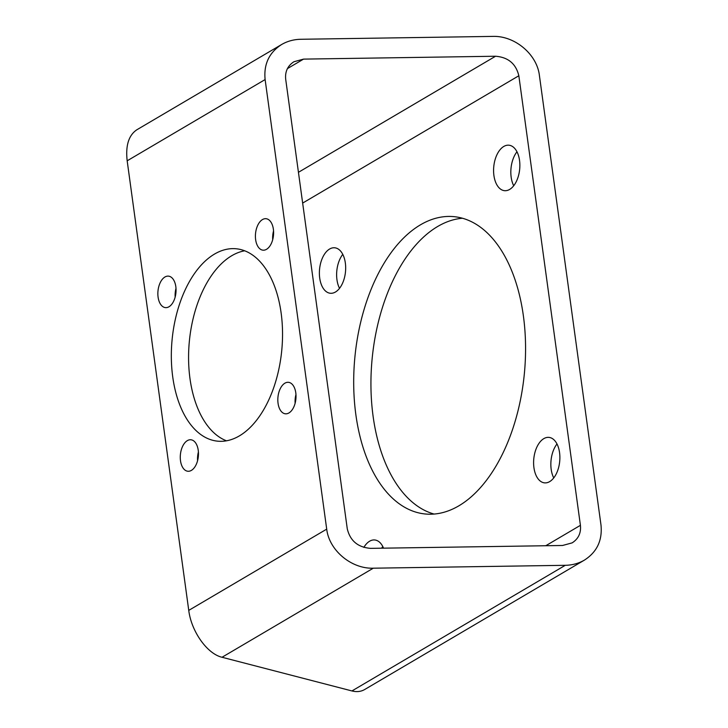<?xml version="1.0" encoding="UTF-8"?>
<svg xmlns="http://www.w3.org/2000/svg" width="728" height="728" viewBox="0 0 728 728"><rect width="100%" height="100%" fill="white"/><g stroke="black" fill="none" stroke-linecap="round" stroke-linejoin="round"><path stroke-width="1.09" d="M265.119 79.561C263.609 64.264 269.123 52.571 281.654 44.499C287.396 41.159 293.794 39.421 300.828 39.276L492.829 36.4C514.76 35.627 536.964 54.245 539.403 75.448L600.991 525.025C602.502 540.331 596.996 552.015 584.457 560.087C578.715 563.427 572.317 565.174 565.283 565.31L373.282 568.195C351.351 568.968 329.147 550.35 326.708 529.138L265.119 79.561L127.172 160.806L188.752 610.383C191.346 631.504 207.207 653.853 222.031 657.266L373.282 568.195M281.654 44.499L136.819 129.793C128.683 135.281 125.471 145.618 127.172 160.806M278.05 403.285A15.816 9.018 -84.5 0 0 285.412 413.804A15.816 9.018 -84.5 0 0 295.896 398.917A15.816 9.018 -84.5 0 0 288.425 382.318A15.816 9.018 -84.5 0 0 278.05 403.285M255.637 239.658A15.816 9.018 -84.5 0 0 262.999 250.177A15.816 9.018 -84.5 0 0 273.482 235.299A15.816 9.018 -84.5 0 0 266.011 218.7A15.816 9.018 -84.5 0 0 255.637 239.658M158.085 297.106A15.816 9.018 -84.5 0 0 165.447 307.626A15.816 9.018 -84.5 0 0 175.93 292.747A15.816 9.018 -84.5 0 0 168.459 276.139A15.816 9.018 -84.5 0 0 158.085 297.106M180.499 460.733A15.816 9.018 -84.5 0 0 187.86 471.253A15.816 9.018 -84.5 0 0 198.344 456.365A15.816 9.018 -84.5 0 0 190.882 439.767A15.816 9.018 -84.5 0 0 180.499 460.733M239.394 435.881A96.642 55.091 95.5 0 1 217.736 441.177A96.642 55.091 95.5 0 1 172.099 339.73A96.642 55.091 95.5 0 1 236.145 248.767A96.642 55.091 95.5 0 1 282.519 331.376A96.642 55.091 95.5 0 1 239.394 435.881M584.457 560.087L364.701 689.507C360.961 691.673 356.711 692.146 351.942 690.945L222.031 657.266M556.993 443.971A22.841 13.022 -84.5 0 0 551.178 469.314A22.841 13.022 -84.5 0 0 553.744 477.923M516.962 151.788A22.841 13.022 -84.5 0 0 511.156 177.132A22.841 13.022 -84.5 0 0 513.713 185.74M342.77 254.372A22.841 13.022 -84.5 0 0 336.955 279.716A22.841 13.022 -84.5 0 0 339.521 288.324M382.791 546.555A22.841 13.022 -84.5 0 0 381.636 548.193M434.106 514.059A149.358 85.14 95.5 0 1 372.126 358.868A149.358 85.14 95.5 0 1 462.407 218.245M303.549 59.114L495.55 56.238C508.18 57.248 515.943 63.755 518.837 75.758L580.416 525.334C581.172 532.987 578.423 538.829 572.153 542.87L562.562 545.481L370.57 548.357C357.93 547.347 350.168 540.831 347.274 528.828L285.695 79.252C284.939 71.608 287.697 65.757 293.957 61.725L303.549 59.114L287.424 68.605M295.959 394.521A15.816 9.018 -84.5 0 0 295.122 403.248M273.546 230.903A15.816 9.018 -84.5 0 0 272.709 239.621M175.994 288.352A15.816 9.018 -84.5 0 0 175.166 297.07M198.407 451.97A15.816 9.018 -84.5 0 0 197.579 460.697M226.472 440.804A96.642 55.091 95.5 0 1 189.344 341.377A96.642 55.091 95.5 0 1 244.654 250.796M533.933 467.667A22.841 13.022 -84.5 0 0 544.562 482.864A22.841 13.022 -84.5 0 0 559.705 461.361A22.841 13.022 -84.5 0 0 548.921 437.382A22.841 13.022 -84.5 0 0 533.933 467.667M493.912 175.484A22.841 13.022 -84.5 0 0 504.54 190.681A22.841 13.022 -84.5 0 0 519.683 169.178A22.841 13.022 -84.5 0 0 508.89 145.2A22.841 13.022 -84.5 0 0 493.912 175.484M319.71 278.069A22.841 13.022 -84.5 0 0 330.348 293.266A22.841 13.022 -84.5 0 0 345.491 271.762A22.841 13.022 -84.5 0 0 334.698 247.784A22.841 13.022 -84.5 0 0 319.71 278.069M383.538 548.166A22.841 13.022 -84.5 0 0 374.72 539.967A22.841 13.022 -84.5 0 0 363.854 547.42M458.877 505.814A149.358 85.14 95.5 0 1 425.407 514.004A149.358 85.14 95.5 0 1 354.882 357.211A149.358 85.14 95.5 0 1 453.863 216.644A149.358 85.14 95.5 0 1 525.534 344.317A149.358 85.14 95.5 0 1 458.877 505.814M188.752 610.383L326.708 529.138M351.942 690.945L565.283 565.31M298.444 172.309L495.55 56.238M545.791 545.727L580.416 525.334M302.657 203.076L518.837 75.758"/></g></svg>
